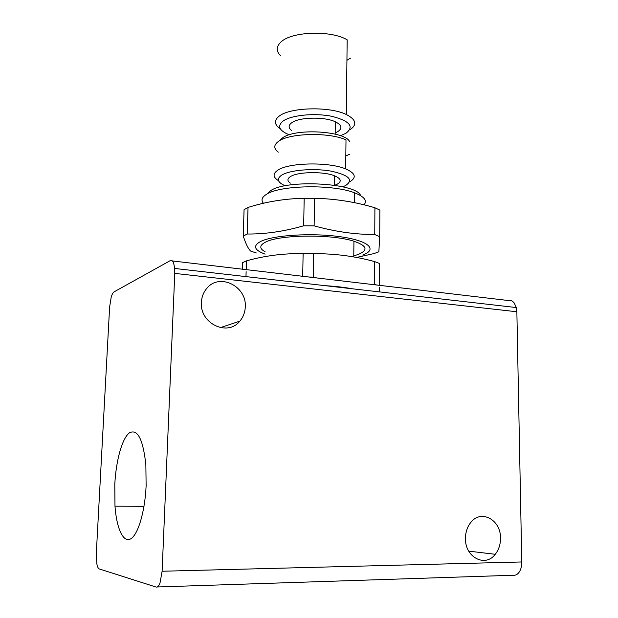 <?xml version="1.0" encoding="UTF-8"?>
<svg xmlns="http://www.w3.org/2000/svg" width="618" height="618" viewBox="0 0 618 618"><rect width="100%" height="100%" fill="white"/><g stroke="black" fill="none" stroke-linecap="round" stroke-linejoin="round"><path stroke-width="0.93" d="M353.79 255.875L358.239 254.446C368.506 250.174 367.069 245.763 353.936 241.236C332.105 233.936 279.058 234.585 265.423 242.179C259.328 245.354 259.243 248.567 265.168 251.82M256.331 252.971L250.792 251.14C248.366 249.085 245.856 244.064 243.268 236.084L244.064 209.726L248.027 207.432L247.239 234.021C265.276 234.176 284.087 231.441 303.662 225.802L314.122 225.84C334.917 231.634 355.126 234.539 374.747 234.539L379.715 236.663L378.849 251.781L374.044 253.573L358.216 257.057M243.268 236.084L247.239 234.021M362.689 255.041C377.938 249.494 368.985 240.726 340.333 236.733C311.866 232.654 272.94 235.141 260.518 241.53C252.669 245.879 254.199 250.081 265.107 254.152M242.264 269.17L242.457 262.712L246.451 260.866L246.188 269.633M334.732 185.292L337.096 184.272C341.963 181.437 341.128 178.625 334.585 175.821C323.67 171.248 297.837 171.704 290.53 176.539C287.131 178.702 287.084 180.896 290.39 183.121M335.172 132.947L337.791 131.634C342.611 128.32 341.793 125.037 335.327 121.785C324.535 116.501 298.957 117.103 291.704 122.766C288.328 125.292 288.274 127.849 291.541 130.444M500.518 538.116C500.534 544.412 498.78 549.804 495.25 554.284C485.292 567.78 464.991 557.336 465.462 538.548C465.493 532.252 467.262 526.899 470.769 522.488C481.013 508.993 500.897 519.715 500.518 538.116M245.284 306.837C245.06 312.353 243.253 317.119 239.846 321.136C227.702 336.802 199.691 323.593 201.398 302.457C201.661 296.957 203.492 292.237 206.883 288.289C219.498 272.608 246.86 286.219 245.284 306.837M146.126 485.74C144.967 511.804 137.93 535.173 130.514 538.95C123.082 542.913 116.578 528.12 114.979 506.181L114.786 484.435C116.006 460.51 122.109 438.394 129.347 432.894C137.528 428.529 143.036 439.128 145.856 464.69L146.126 485.74M157.142 586.984L513.164 575.25C515.574 575.536 517.637 574.416 519.344 571.897C520.997 569.263 521.808 565.957 521.77 561.963L162.109 571.241L159.992 583.114C158.78 586.111 157.443 587.417 155.983 587.023L99.266 568.939C98.239 568.537 97.428 566.853 96.848 563.871L96.308 553.411L109.618 307.022L111.201 297.188C112.067 294.284 113.017 292.515 114.06 291.881L170.166 260.68C171.588 259.946 172.762 260.773 173.681 263.168L174.701 268.451L174.77 273.395L516.864 311.766L516.316 307.555L514.199 302.959C512.484 300.835 510.483 300.016 508.197 300.502L172.352 260.935M350.56 58.084L346.93 60.294M280.618 55.774C275.991 51.17 276.099 46.589 280.951 42.016C291.619 31.41 330.854 30.027 347.169 39.822L346.304 114.508C329.742 106.203 289.927 107.254 279.158 116.153C273.813 120.417 274.214 124.627 280.348 128.783M289.247 134.817C279.158 130.653 277.088 126.08 283.029 121.097C291.063 115.164 314.431 112.777 331.681 116.292C349.749 120.935 354.523 126.574 346.01 133.218L340.495 135.713M349.773 129.888C357.413 124.766 356.254 119.637 346.304 114.508M349.618 141.7C345.4 130.962 295.11 127.98 282.635 137.853L280.626 139.56M349.502 154.253L345.817 155.983M278.285 152.159C273.55 148.521 273.635 144.913 278.548 141.329C289.348 133.017 329.355 132.082 346.003 139.869L345.671 168.915C328.923 161.723 288.691 162.526 277.853 170.151C272.623 173.681 272.855 177.196 278.556 180.703M285.207 185.809C277.467 182.38 276.323 178.803 281.762 175.087C289.85 170.012 313.457 168.026 330.893 171.093C349.155 175.126 353.99 179.977 345.4 185.647L342.758 186.814M349.579 181.947C356.872 177.605 355.566 173.264 345.671 168.915M263.453 203.283C260.804 200.147 261.877 197.119 266.675 194.207C280.24 185.106 332.793 184.149 354.415 192.77C364.288 196.594 367.501 200.618 364.048 204.852M360.611 195.62C357.297 183.214 287.447 179.073 270.854 190.529L267.2 193.743M162.109 571.241L174.77 273.395M516.864 311.766L521.77 561.963M325.307 285.694C335.574 286.312 344.496 287.331 352.075 288.753M379.406 287.208L379.158 291.858M371.078 284.35L374.438 284.311L376.625 284.998M308.946 277.026L313.233 277.088L316.787 277.953M246.126 271.634L245.979 276.609M302.689 276.292L303.129 253.619L313.635 253.674L313.233 277.088M374.438 284.311L374.578 261.576L379.576 263.484L379.46 285.338M303.129 253.619C283.592 253.303 264.705 255.721 246.451 260.866M374.578 261.576C354.925 256.192 334.616 253.558 313.635 253.674M303.662 225.802L304.187 198.262L314.593 198.285L314.122 225.84M374.747 234.539L374.91 207.772L379.854 210.097L379.715 236.663M304.187 198.262C284.844 198.672 266.119 201.723 248.027 207.432M374.91 207.772C355.45 201.931 335.35 198.772 314.593 198.285M495.25 554.284L468.73 551.14M239.846 321.136L220.363 327.648M114.979 506.181L144.002 506.304M174.701 268.451L516.316 307.555M354.315 202.665L354.415 192.77M335.157 134.114L335.327 121.785M334.462 185.253L334.585 175.821M353.774 256.972L353.936 241.236"/></g></svg>
